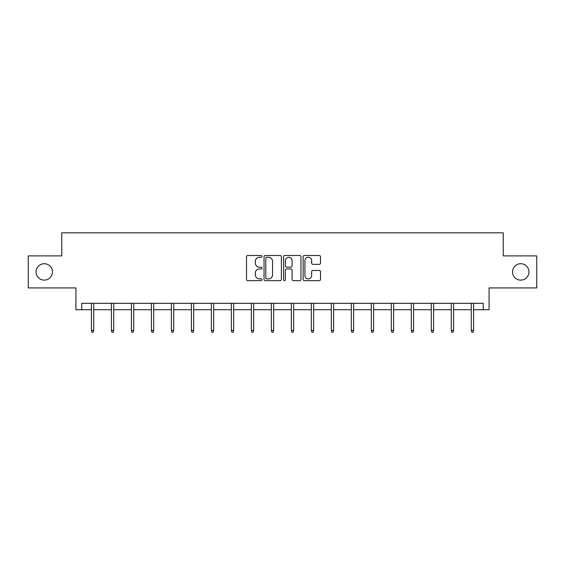 <?xml version="1.0" encoding="UTF-8"?>
<svg xmlns="http://www.w3.org/2000/svg" width="565" height="565" viewBox="0 0 565 565"><rect width="100%" height="100%" fill="white"/><g stroke="black" fill="none" stroke-linecap="round" stroke-linejoin="round"><path stroke-width="0.85" d="M512.533 271.913A8.2 8.2 0 0 0 520.732 280.12A8.2 8.2 0 0 0 528.932 271.913A8.2 8.2 0 0 0 520.732 263.714A8.2 8.2 0 0 0 512.533 271.913M36.068 271.913A8.2 8.2 0 0 0 44.268 280.12A8.2 8.2 0 0 0 52.467 271.913A8.2 8.2 0 0 0 44.268 263.714A8.2 8.2 0 0 0 36.068 271.913M261.998 256.369A0.883 0.883 0 0 0 261.115 255.493L247.753 255.493A1.257 1.257 0 0 0 246.495 256.75L246.495 279.393A1.257 1.257 0 0 0 247.753 280.65L261.115 280.65A0.883 0.883 0 0 0 261.998 279.767A0.883 0.883 0 0 0 261.115 278.891L259.384 278.891A4.026 4.026 0 0 1 255.359 274.865L255.359 272.973A4.026 4.026 0 0 1 259.384 268.954L261.115 268.954A0.883 0.883 0 0 0 261.998 268.071A0.883 0.883 0 0 0 261.115 267.189L259.384 267.189A4.026 4.026 0 0 1 255.359 263.163L255.359 261.277A4.026 4.026 0 0 1 259.384 257.252L261.115 257.252A0.883 0.883 0 0 0 261.998 256.369M81.756 309.719L81.756 303.313L483.245 303.313L483.245 309.719L489.078 309.719L489.078 287.931L536.75 287.931L536.75 255.896L503.238 255.896L503.238 232.829L61.762 232.829L61.762 255.896L28.25 255.896L28.25 287.931L75.922 287.931L75.922 309.719L91.431 309.719M319.26 264.356A1.257 1.257 0 0 0 320.517 263.099L320.517 256.75A1.257 1.257 0 0 0 319.26 255.493L304.422 255.493A1.257 1.257 0 0 0 303.158 256.75L303.158 279.393A1.257 1.257 0 0 0 304.422 280.65L319.26 280.65A1.257 1.257 0 0 0 320.517 279.393L320.517 271.716A1.257 1.257 0 0 0 319.26 270.458L312.911 270.458A1.257 1.257 0 0 0 311.654 271.716L311.654 275.522A3.362 3.362 0 0 1 308.285 278.891A3.362 3.362 0 0 1 304.923 275.522L304.923 260.62A3.362 3.362 0 0 1 308.285 257.252A3.362 3.362 0 0 1 311.654 260.62L311.654 263.099A1.257 1.257 0 0 0 312.911 264.356L319.26 264.356M281.398 256.75A1.257 1.257 0 0 0 280.141 255.493L265.296 255.493A1.257 1.257 0 0 0 264.039 256.75L264.039 279.393A1.257 1.257 0 0 0 265.296 280.65L280.141 280.65A1.257 1.257 0 0 0 281.398 279.393L281.398 256.75M284.859 255.493L299.704 255.493A1.257 1.257 0 0 1 300.961 256.75L300.961 279.393A1.257 1.257 0 0 1 299.704 280.65L293.348 280.65A1.257 1.257 0 0 1 292.091 279.393L292.091 270.211A1.257 1.257 0 0 0 290.834 268.954L286.617 268.954A1.257 1.257 0 0 0 285.36 270.211L285.36 279.767A0.883 0.883 0 0 1 284.485 280.65A0.883 0.883 0 0 1 283.602 279.767L283.602 256.75A1.257 1.257 0 0 1 284.859 255.493M93.734 309.719L111.418 309.719M113.727 309.719L131.412 309.719M133.714 309.719L151.399 309.719M153.708 309.719L171.393 309.719M173.702 309.719L191.387 309.719M193.689 309.719L211.374 309.719M213.683 309.719L231.368 309.719M233.677 309.719L251.361 309.719M253.664 309.719L271.348 309.719M273.658 309.719L291.342 309.719M293.652 309.719L311.336 309.719M313.639 309.719L331.323 309.719M333.632 309.719L351.317 309.719M353.626 309.719L371.311 309.719M373.613 309.719L391.298 309.719M393.607 309.719L411.292 309.719M413.594 309.719L431.286 309.719M433.588 309.719L451.273 309.719M453.582 309.719L471.267 309.719M473.569 309.719L483.245 309.719M266.68 257.252A0.883 0.883 0 0 0 265.804 258.134L265.804 278.008A0.883 0.883 0 0 0 266.68 278.891L268.509 278.891A4.026 4.026 0 0 0 272.535 274.865L272.535 261.277A4.026 4.026 0 0 0 268.509 257.252L266.68 257.252M292.091 260.677A3.362 3.362 0 0 0 288.729 257.315A3.362 3.362 0 0 0 285.36 260.677L285.36 265.931A1.257 1.257 0 0 0 286.617 267.189L290.834 267.189A1.257 1.257 0 0 0 292.091 265.931L292.091 260.677M91.431 330.504L91.94 332.171L93.225 332.171L93.734 330.504L91.431 330.504L91.431 303.313M93.734 330.504L93.734 303.313M111.418 330.504L111.934 332.171L113.212 332.171L113.727 330.504L111.418 330.504L111.418 303.313M113.727 330.504L113.727 303.313M131.412 330.504L131.92 332.171L133.206 332.171L133.714 330.504L131.412 330.504L131.412 303.313M133.714 330.504L133.714 303.313M151.399 330.504L151.914 332.171L153.2 332.171L153.708 330.504L151.399 330.504L151.399 303.313M153.708 330.504L153.708 303.313M171.393 330.504L171.908 332.171L173.187 332.171L173.702 330.504L171.393 330.504L171.393 303.313M173.702 330.504L173.702 303.313M191.387 330.504L191.895 332.171L193.181 332.171L193.689 330.504L191.387 330.504L191.387 303.313M193.689 330.504L193.689 303.313M211.374 330.504L211.889 332.171L213.167 332.171L213.683 330.504L211.374 330.504L211.374 303.313M213.683 330.504L213.683 303.313M231.368 330.504L231.883 332.171L233.161 332.171L233.677 330.504L231.368 330.504L231.368 303.313M233.677 330.504L233.677 303.313M251.361 330.504L251.87 332.171L253.155 332.171L253.664 330.504L251.361 330.504L251.361 303.313M253.664 330.504L253.664 303.313M271.348 330.504L271.864 332.171L273.142 332.171L273.658 330.504L271.348 330.504L271.348 303.313M273.658 330.504L273.658 303.313M291.342 330.504L291.858 332.171L293.136 332.171L293.652 330.504L291.342 330.504L291.342 303.313M293.652 330.504L293.652 303.313M311.336 330.504L311.845 332.171L313.13 332.171L313.639 330.504L311.336 330.504L311.336 303.313M313.639 330.504L313.639 303.313M331.323 330.504L331.839 332.171L333.117 332.171L333.632 330.504L331.323 330.504L331.323 303.313M333.632 330.504L333.632 303.313M351.317 330.504L351.833 332.171L353.111 332.171L353.626 330.504L351.317 330.504L351.317 303.313M353.626 330.504L353.626 303.313M371.311 330.504L371.819 332.171L373.105 332.171L373.613 330.504L371.311 330.504L371.311 303.313M373.613 330.504L373.613 303.313M391.298 330.504L391.813 332.171L393.092 332.171L393.607 330.504L391.298 330.504L391.298 303.313M393.607 330.504L393.607 303.313M411.292 330.504L411.8 332.171L413.086 332.171L413.594 330.504L411.292 330.504L411.292 303.313M413.594 330.504L413.594 303.313M431.286 330.504L431.794 332.171L433.08 332.171L433.588 330.504L431.286 330.504L431.286 303.313M433.588 330.504L433.588 303.313M451.273 330.504L451.788 332.171L453.066 332.171L453.582 330.504L451.273 330.504L451.273 303.313M453.582 330.504L453.582 303.313M471.267 330.504L471.775 332.171L473.06 332.171L473.569 330.504L471.267 330.504L471.267 303.313M473.569 330.504L473.569 303.313"/></g></svg>
